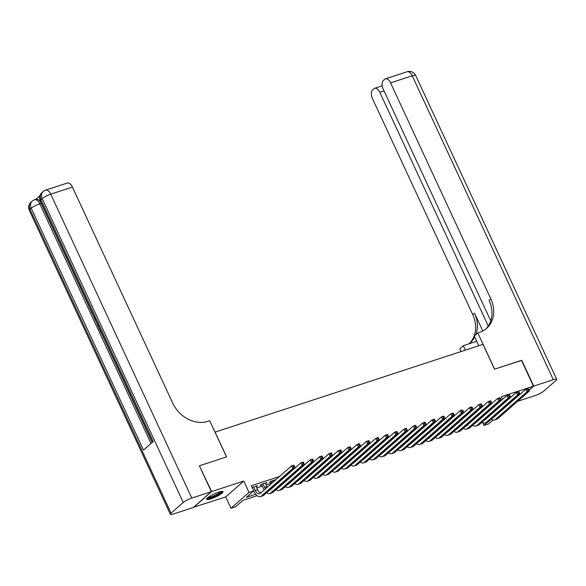 <?xml version="1.0" encoding="UTF-8"?>
<svg xmlns="http://www.w3.org/2000/svg" width="586" height="586" viewBox="0 0 586 586"><rect width="100%" height="100%" fill="white"/><g stroke="black" fill="none" stroke-linecap="round" stroke-linejoin="round"><path stroke-width="0.88" d="M211.011 498.833A9.046 1.692 155.1 0 0 219.391 495.002A9.046 1.692 155.1 0 0 223.024 491.683A9.046 1.692 155.1 0 0 218.615 492.159A9.046 1.692 155.1 0 0 210.242 495.983A9.046 1.692 155.1 0 0 206.609 499.301A9.046 1.692 155.1 0 0 211.011 498.833M514.515 398.868A9.046 1.692 155.1 0 0 515.153 398.539M257.1 495.683L242.978 500.305L235.66 506.722L230.979 508.26L249.021 492.43L253.701 490.9L246.391 497.316L255.708 494.262M193.563 507.286L225.698 496.891L230.979 508.26M508.26 404.362L508.67 404.23M493.112 419.942L488.599 423.898L483.919 425.429L487.574 422.228L485.259 422.982A8.702 4.585 71.9 0 1 482.088 422.169M482.556 422.491L483.919 425.429M199.43 465.929L211.656 491.566L193.614 507.395M528.938 390.151L533.45 386.189L501.367 396.7L502.568 399.278M199.658 465.724L226.592 456.904L215.077 432.094L483.011 344.363L494.525 369.173L521.459 360.346L533.45 386.189M256.236 486.724L257.606 485.611L252.09 487.413M265.605 483.662L266.974 482.542L261.356 484.38L260.133 485.45L261.774 484.915M275.977 479.59L270.725 481.311L269.501 482.381L271.142 481.846M285.345 476.528L284.935 476.66M294.714 473.459L294.304 473.591M304.083 470.39L303.673 470.521M313.451 467.32L313.041 467.46M322.82 464.251L322.41 464.39M332.189 461.189L331.779 461.321M341.557 458.12L341.147 458.252M350.926 455.051L350.516 455.183M360.295 451.982L359.877 452.121M369.663 448.913L369.246 449.052M379.032 445.851L378.615 445.983M388.401 442.782L387.983 442.913M397.762 439.712L397.352 439.844M407.131 436.643L406.721 436.782M416.5 433.574L416.089 433.713M425.868 430.512L425.458 430.644M435.237 427.443L434.827 427.575M444.606 424.374L444.195 424.506M453.974 421.305L453.564 421.444M463.343 418.236L462.933 418.375M472.712 415.174L472.301 415.306M482.08 412.105L481.663 412.236M494.98 405.937L494.569 406.069M485.611 408.999L485.201 409.138M476.242 412.068L475.832 412.207M466.881 415.137L466.463 415.269M457.512 418.206L457.095 418.338M448.144 421.275L447.726 421.407M438.775 424.337L438.357 424.476M429.406 427.406L428.996 427.546M420.037 430.476L419.627 430.607M410.669 433.545L410.259 433.677M401.3 436.614L400.89 436.746M391.931 439.676L391.521 439.815M382.563 442.745L382.153 442.884M373.194 445.814L372.784 445.946M363.825 448.883L363.415 449.015M354.457 451.953L354.047 452.084M345.088 455.014L344.678 455.154M335.727 458.084L335.309 458.223M326.358 461.153L325.941 461.285M316.989 464.222L316.572 464.354M307.621 467.291L307.203 467.423M298.252 470.353L297.842 470.492M288.883 473.422L288.473 473.561M279.515 476.491L251.306 485.728L253.701 490.9M256.807 487.948L262.345 486.138M266.176 484.878L271.706 483.069M491.449 409.035L491.031 409.167M225.698 496.891L243.739 481.062L211.656 491.566M243.739 481.062L249.021 492.43M502.48 409.431L502.891 409.299M260.147 492.811L261.371 492.408M270.329 489.478L270.739 489.339M279.698 486.409L280.108 486.27M289.066 483.34L289.477 483.201M298.435 480.271L298.845 480.139M307.804 477.202L308.214 477.07M317.165 474.14L317.583 474.001M326.534 471.071L326.951 470.932M335.903 468.002L336.32 467.862M345.271 464.932L345.689 464.801M354.64 461.863L355.05 461.731M364.009 458.801L364.419 458.662M373.377 455.732L373.787 455.593M382.746 452.663L383.156 452.531M392.115 449.594L392.525 449.462M401.483 446.525L401.893 446.393M410.852 443.463L411.262 443.324M420.221 440.394L420.631 440.254M429.589 437.324L429.999 437.193M438.958 434.255L439.368 434.123M448.319 431.186L448.737 431.054M457.688 428.124L458.106 427.985M467.057 425.055L467.474 424.916M476.425 421.986L476.843 421.854M485.794 418.917L486.204 418.785M274.856 479.963L275.061 480.403M265.487 483.025L265.758 483.611M256.119 486.094L256.39 486.68M511.527 396.568A9.046 1.692 155.1 0 0 510.501 397.059M493.639 417.188A5.801 3.055 -108.1 0 0 493.727 417.159A5.801 3.055 -108.1 0 0 494.32 416.814L525.745 389.243L528.089 388.481L528.382 388.928L527.444 389.236L527.927 390.269L528.858 389.961L528.382 388.928M528.858 389.961L529.29 391.06L497.866 418.631A8.702 4.585 71.9 0 1 496.972 419.151L494.628 419.913A8.702 4.585 71.9 0 1 491.456 419.107M529.29 391.06L526.946 391.829L495.522 419.4A8.702 4.585 71.9 0 1 494.628 419.913M527.927 390.269L526.946 391.829L525.745 389.243L527.444 389.236M518.332 395.521A8.988 1.677 155.1 0 0 519.687 394.334M507.718 399.689A7.252 1.355 155.1 0 0 508.099 399.571M221.552 491.427A7.83 1.465 -24.9 0 1 214.74 496.13A7.83 1.465 -24.9 0 1 207.363 498.019M208.067 497.426A7.252 1.355 155.1 0 0 214.476 495.507A7.252 1.355 155.1 0 0 220.644 491.588M206.741 498.715A8.988 1.677 155.1 0 0 214.791 496.349A8.988 1.677 155.1 0 0 222.49 491.405M521.511 360.456L494.613 369.136L477.824 332.958L479.414 332.438A29 24.041 48.7 0 0 486.548 328.394A29 24.041 48.7 0 0 490.841 298.926L390.562 82.89A6.959 3.67 -108.1 0 0 385.463 78.839A6.959 3.67 -108.1 0 0 384.753 79.249L383.317 80.516A6.959 3.67 -108.1 0 0 383.266 89.284L490.753 320.842M478.784 345.747L474.286 336.064L477.824 332.958M461.065 351.549L459.783 348.787L463.314 345.689L476.718 341.301M517.628 401.293L535.274 395.513A6.959 1.297 155.1 0 0 543.815 391.111L556.011 380.417A6.959 1.297 155.1 0 0 556.7 379.325A6.959 1.297 155.1 0 0 553.316 379.691L533.736 386.101L521.738 360.258M528.982 390.269L533.736 386.101M465.379 350.135L463.314 345.689M488.263 325.97L379.809 92.317A6.959 3.67 -108.1 0 0 374.718 88.274A6.959 3.67 -108.1 0 0 374 88.684L372.564 89.944A6.959 3.67 -108.1 0 0 372.52 98.712L472.799 314.755A29 24.041 48.7 0 1 469.357 343.425M475.817 334.723A29 24.041 48.7 0 0 474.557 313.217L482.805 330.987M468.69 343.923A29 24.041 48.7 0 0 470.258 342.685A29 24.041 48.7 0 0 474.741 337.038M485.648 329.142A29 24.041 48.7 0 0 489.083 300.464L490.841 298.926M39.965 195.658L35.68 199.408M45.635 190.12A6.959 6.959 0 0 0 43.21 191.505A6.959 5.772 -131.3 0 0 42.185 198.573A6.959 1.297 -24.9 0 1 50.726 194.171A6.959 3.67 -108.1 0 0 45.635 190.12L67.324 183.015A6.959 3.67 71.9 0 1 72.415 187.066L50.726 194.171L191.798 498.071A6.959 1.297 155.1 0 0 183.25 502.48L42.185 198.573L40.961 199.643L153.239 441.529L143.489 450.085L31.212 208.198A6.959 1.297 -24.9 0 1 39.76 203.796A6.959 3.67 -108.1 0 0 34.669 199.745L36.068 199.284A6.959 3.67 71.9 0 1 41.167 203.335L39.76 203.796L151.02 443.477M152.17 442.467L101.195 332.665M99.144 328.233L98.543 326.944M96.785 323.164L94.932 319.172M94.375 317.978L92.456 313.84M91.174 311.071L41.167 203.335M191.798 498.071L211.378 491.661L199.379 465.819L226.504 456.933L209.707 420.755L208.118 421.275A29 24.041 -131.3 0 1 172.702 403.109L72.415 187.066M183.25 502.48L171.061 513.175A6.959 1.297 155.1 0 0 170.365 514.259A6.959 1.297 155.1 0 0 173.756 513.9L193.336 507.491L211.378 491.661M101.393 332.416L101.041 332.716L99.012 328.343L99.364 328.043L100.99 331.537M101.041 332.716L101.473 332.577M98.734 326.688L98.389 326.995L97.401 324.871L96.727 322.351M97.32 323.487L98.331 325.816M98.389 326.995L98.814 326.856M95.247 319.165L94.756 319.18L94.514 317.59M94.881 318.381L95.606 318.337M91.753 311.649L92.053 312.287M91.995 312.309L92.354 312.946M92.976 314.272L91.636 312.558L91.145 310.331M484.278 420.25A5.801 3.055 -108.1 0 0 484.358 420.228A5.801 3.055 -108.1 0 0 484.952 419.884L516.383 392.312L518.72 391.543L519.013 391.997L518.075 392.305L518.559 393.338L519.496 393.03L519.013 391.997M519.496 393.03L519.921 394.129L488.497 421.7A8.702 4.585 71.9 0 1 487.603 422.213M519.921 394.129L517.577 394.898L486.153 422.469A8.702 4.585 71.9 0 1 485.259 422.982M518.559 393.338L517.577 394.898L516.383 392.312L518.075 392.305M474.909 423.319A5.801 3.055 -108.1 0 0 474.99 423.297A5.801 3.055 -108.1 0 0 475.583 422.953L507.015 395.382L509.351 394.612L509.644 395.059L508.707 395.367L509.19 396.4L510.128 396.099L509.644 395.059M510.128 396.099L510.553 397.198L479.128 424.769A8.702 4.585 71.9 0 1 478.235 425.282L475.891 426.051A8.702 4.585 71.9 0 1 472.719 425.238M510.553 397.198L508.209 397.967L476.784 425.539A8.702 4.585 71.9 0 1 475.891 426.051M509.19 396.4L508.209 397.967L507.015 395.382L508.707 395.367M465.54 426.388A5.801 3.055 -108.1 0 0 465.621 426.359A5.801 3.055 -108.1 0 0 466.214 426.022L497.646 398.451L499.983 397.682L500.276 398.128L499.338 398.436L499.821 399.469L500.759 399.161L500.276 398.128M500.759 399.161L501.184 400.267L469.76 427.839A8.702 4.585 71.9 0 1 468.866 428.351L466.522 429.12A8.702 4.585 71.9 0 1 463.35 428.307M501.184 400.267L498.84 401.029L467.416 428.6A8.702 4.585 71.9 0 1 466.522 429.12M499.821 399.469L498.84 401.029L497.646 398.451L499.338 398.436M456.172 429.457A5.801 3.055 -108.1 0 0 456.252 429.428A5.801 3.055 -108.1 0 0 456.846 429.084L488.277 401.513L490.614 400.751L490.907 401.198L489.969 401.505L490.453 402.538L491.39 402.23L490.907 401.198M491.39 402.23L491.815 403.329L460.391 430.9A8.702 4.585 71.9 0 1 459.497 431.421L457.161 432.19A8.702 4.585 71.9 0 1 453.982 431.377M491.815 403.329L489.478 404.098L458.047 431.67A8.702 4.585 71.9 0 1 457.161 432.19M490.453 402.538L489.478 404.098L488.277 401.513L489.969 401.505M446.803 432.527A5.801 3.055 -108.1 0 0 446.884 432.497A5.801 3.055 -108.1 0 0 447.484 432.153L478.909 404.582L481.253 403.82L481.538 404.267L480.601 404.574L481.084 405.607L482.022 405.3L481.538 404.267M482.022 405.3L482.446 406.398L451.022 433.97A8.702 4.585 71.9 0 1 450.129 434.49L447.792 435.252A8.702 4.585 71.9 0 1 444.613 434.446M482.446 406.398L480.11 407.167L448.678 434.739A8.702 4.585 71.9 0 1 447.792 435.252M481.084 405.607L480.11 407.167L478.909 404.582L480.601 404.574M437.434 435.588A5.801 3.055 -108.1 0 0 437.515 435.566A5.801 3.055 -108.1 0 0 438.116 435.222L469.54 407.651L471.884 406.882L472.17 407.336L471.232 407.644L471.715 408.676L472.653 408.369L472.17 407.336M472.653 408.369L473.078 409.468L441.654 437.039A8.702 4.585 71.9 0 1 440.76 437.552L438.423 438.321A8.702 4.585 71.9 0 1 435.244 437.508M473.078 409.468L470.741 410.237L439.31 437.808A8.702 4.585 71.9 0 1 438.423 438.321M471.715 408.676L470.741 410.237L469.54 407.651L471.232 407.644M428.066 438.658A5.801 3.055 -108.1 0 0 428.154 438.636A5.801 3.055 -108.1 0 0 428.747 438.291L460.171 410.72L462.515 409.951L462.801 410.398L461.871 410.705L462.347 411.738L463.284 411.438L462.801 410.398M463.284 411.438L463.709 412.537L432.285 440.108A8.702 4.585 71.9 0 1 431.391 440.621L429.055 441.39A8.702 4.585 71.9 0 1 425.875 440.577M463.709 412.537L461.372 413.306L429.941 440.877A8.702 4.585 71.9 0 1 429.055 441.39M462.347 411.738L461.372 413.306L460.171 410.72L461.871 410.705M418.697 441.727A5.801 3.055 -108.1 0 0 418.785 441.698A5.801 3.055 -108.1 0 0 419.378 441.361L450.802 413.789L453.146 413.02L453.439 413.467L452.502 413.775L452.978 414.807L453.916 414.5L453.439 413.467M453.916 414.5L454.348 415.606L422.916 443.177A8.702 4.585 71.9 0 1 422.03 443.69L419.686 444.459A8.702 4.585 71.9 0 1 416.507 443.646M454.348 415.606L452.004 416.368L420.572 443.939A8.702 4.585 71.9 0 1 419.686 444.459M452.978 414.807L452.004 416.368L450.802 413.789L452.502 413.775M409.328 444.796A5.801 3.055 -108.1 0 0 409.416 444.767A5.801 3.055 -108.1 0 0 410.01 444.422L441.434 416.851L443.778 416.089L444.071 416.536L443.133 416.844L443.609 417.877L444.547 417.569L444.071 416.536M444.547 417.569L444.979 418.668L413.548 446.239A8.702 4.585 71.9 0 1 412.661 446.759L410.317 447.528A8.702 4.585 71.9 0 1 407.138 446.715M444.979 418.668L442.635 419.437L411.211 447.008A8.702 4.585 71.9 0 1 410.317 447.528M443.609 417.877L442.635 419.437L441.434 416.851L443.133 416.844M399.96 447.865A5.801 3.055 -108.1 0 0 400.048 447.836A5.801 3.055 -108.1 0 0 400.641 447.492L432.065 419.92L434.409 419.151L434.702 419.605L433.765 419.913L434.241 420.946L435.178 420.638L434.702 419.605M435.178 420.638L435.61 421.737L404.179 449.308A8.702 4.585 71.9 0 1 403.293 449.828L400.949 450.59A8.702 4.585 71.9 0 1 397.777 449.784M435.61 421.737L433.266 422.506L401.842 450.077A8.702 4.585 71.9 0 1 400.949 450.59M434.241 420.946L433.266 422.506L432.065 419.92L433.765 419.913M390.591 450.927A5.801 3.055 -108.1 0 0 390.679 450.905A5.801 3.055 -108.1 0 0 391.272 450.561L422.696 422.989L425.04 422.22L425.333 422.674L424.396 422.975L424.872 424.015L425.81 423.707L425.333 422.674M425.81 423.707L426.242 424.806L394.81 452.377A8.702 4.585 71.9 0 1 393.924 452.89L391.58 453.659A8.702 4.585 71.9 0 1 388.408 452.846M426.242 424.806L423.898 425.575L392.474 453.146A8.702 4.585 71.9 0 1 391.58 453.659M424.872 424.015L423.898 425.575L422.696 422.989L424.396 422.975M381.222 453.996A5.801 3.055 -108.1 0 0 381.31 453.974A5.801 3.055 -108.1 0 0 381.904 453.63L413.328 426.059L415.672 425.29L415.965 425.736L415.027 426.044L415.503 427.077L416.441 426.776L415.965 425.736M416.441 426.776L416.873 427.875L385.449 455.447A8.702 4.585 71.9 0 1 384.555 455.959L382.211 456.728A8.702 4.585 71.9 0 1 379.039 455.915M416.873 427.875L414.529 428.644L383.105 456.216A8.702 4.585 71.9 0 1 382.211 456.728M415.503 427.077L414.529 428.644L413.328 426.059L415.027 426.044M371.854 457.065A5.801 3.055 -108.1 0 0 371.942 457.036A5.801 3.055 -108.1 0 0 372.535 456.699L403.959 429.128L406.303 428.359L406.596 428.805L405.659 429.113L406.135 430.146L407.072 429.838L406.596 428.805M407.072 429.838L407.504 430.944L376.08 458.516A8.702 4.585 71.9 0 1 375.187 459.028L372.843 459.798A8.702 4.585 71.9 0 1 369.671 458.985M407.504 430.944L405.16 431.706L373.736 459.278A8.702 4.585 71.9 0 1 372.843 459.798M406.135 430.146L405.16 431.706L403.959 429.128L405.659 429.113M362.485 460.135A5.801 3.055 -108.1 0 0 362.573 460.105A5.801 3.055 -108.1 0 0 363.166 459.761L394.59 432.19L396.934 431.428L397.227 431.875L396.29 432.182L396.773 433.215L397.704 432.908L397.227 431.875M397.704 432.908L398.136 434.006L366.711 461.578A8.702 4.585 71.9 0 1 365.818 462.098L363.474 462.867A8.702 4.585 71.9 0 1 360.302 462.054M398.136 434.006L395.792 434.775L364.367 462.347A8.702 4.585 71.9 0 1 363.474 462.867M396.773 433.215L395.792 434.775L394.59 432.19L396.29 432.182M353.124 463.204A5.801 3.055 -108.1 0 0 353.204 463.174A5.801 3.055 -108.1 0 0 353.798 462.83L385.229 435.259L387.566 434.49L387.859 434.944L386.921 435.252L387.405 436.284L388.342 435.977L387.859 434.944M388.342 435.977L388.767 437.075L357.343 464.647A8.702 4.585 71.9 0 1 356.449 465.167L354.105 465.929A8.702 4.585 71.9 0 1 350.933 465.123M388.767 437.075L386.423 437.845L354.999 465.416A8.702 4.585 71.9 0 1 354.105 465.929M387.405 436.284L386.423 437.845L385.229 435.259L386.921 435.252M343.755 466.266A5.801 3.055 -108.1 0 0 343.836 466.244A5.801 3.055 -108.1 0 0 344.429 465.899L375.86 438.328L378.197 437.559L378.49 438.013L377.552 438.313L378.036 439.353L378.974 439.046L378.49 438.013M378.974 439.046L379.398 440.145L347.974 467.716A8.702 4.585 71.9 0 1 347.08 468.229L344.736 468.998A8.702 4.585 71.9 0 1 341.565 468.185M379.398 440.145L377.054 440.914L345.63 468.485A8.702 4.585 71.9 0 1 344.736 468.998M378.036 439.353L377.054 440.914L375.86 438.328L377.552 438.313M334.386 469.335A5.801 3.055 -108.1 0 0 334.467 469.313A5.801 3.055 -108.1 0 0 335.06 468.968L366.492 441.397L368.828 440.628L369.121 441.075L368.184 441.383L368.667 442.415L369.605 442.115L369.121 441.075M369.605 442.115L370.03 443.214L338.605 470.785A8.702 4.585 71.9 0 1 337.712 471.298L335.368 472.067A8.702 4.585 71.9 0 1 332.196 471.254M370.03 443.214L367.686 443.983L336.261 471.554A8.702 4.585 71.9 0 1 335.368 472.067M368.667 442.415L367.686 443.983L366.492 441.397L368.184 441.383M325.018 472.404A5.801 3.055 -108.1 0 0 325.098 472.375A5.801 3.055 -108.1 0 0 325.691 472.038L357.123 444.466L359.46 443.697L359.753 444.144L358.815 444.452L359.299 445.485L360.236 445.177L359.753 444.144M360.236 445.177L360.661 446.283L329.237 473.854A8.702 4.585 71.9 0 1 328.343 474.367L326.006 475.136A8.702 4.585 71.9 0 1 322.827 474.323M360.661 446.283L358.324 447.045L326.893 474.616A8.702 4.585 71.9 0 1 326.006 475.136M359.299 445.485L358.324 447.045L357.123 444.466L358.815 444.452M315.649 475.473A5.801 3.055 -108.1 0 0 315.729 475.444A5.801 3.055 -108.1 0 0 316.33 475.1L347.754 447.528L350.098 446.766L350.384 447.213L349.446 447.521L349.93 448.554L350.868 448.246L350.384 447.213M350.868 448.246L351.292 449.345L319.868 476.916A8.702 4.585 71.9 0 1 318.974 477.436L316.638 478.205A8.702 4.585 71.9 0 1 313.459 477.392M351.292 449.345L348.956 450.114L317.524 477.685A8.702 4.585 71.9 0 1 316.638 478.205M349.93 448.554L348.956 450.114L347.754 447.528L349.446 447.521M306.28 478.535A5.801 3.055 -108.1 0 0 306.361 478.513A5.801 3.055 -108.1 0 0 306.961 478.169L338.386 450.597L340.73 449.828L341.015 450.282L340.078 450.59L340.561 451.623L341.499 451.315L341.015 450.282M341.499 451.315L341.924 452.414L310.499 479.985A8.702 4.585 71.9 0 1 309.606 480.505L307.269 481.267A8.702 4.585 71.9 0 1 304.09 480.461M341.924 452.414L339.587 453.183L308.155 480.754A8.702 4.585 71.9 0 1 307.269 481.267M340.561 451.623L339.587 453.183L338.386 450.597L340.078 450.59M296.912 481.604A5.801 3.055 -108.1 0 0 296.999 481.582A5.801 3.055 -108.1 0 0 297.593 481.238L329.017 453.667L331.361 452.897L331.647 453.352L330.716 453.652L331.193 454.692L332.13 454.384L331.647 453.352M332.13 454.384L332.555 455.483L301.131 483.054A8.702 4.585 71.9 0 1 300.237 483.567L297.9 484.336A8.702 4.585 71.9 0 1 294.721 483.523M332.555 455.483L330.218 456.252L298.787 483.824A8.702 4.585 71.9 0 1 297.9 484.336M331.193 454.692L330.218 456.252L329.017 453.667L330.716 453.652M287.543 484.673A5.801 3.055 -108.1 0 0 287.631 484.651A5.801 3.055 -108.1 0 0 288.224 484.307L319.648 456.736L321.992 455.967L322.285 456.413L321.348 456.721L321.824 457.754L322.761 457.454L322.285 456.413M322.761 457.454L323.194 458.552L291.762 486.124A8.702 4.585 71.9 0 1 290.876 486.636L288.532 487.406A8.702 4.585 71.9 0 1 285.353 486.592M323.194 458.552L320.85 459.321L289.418 486.893A8.702 4.585 71.9 0 1 288.532 487.406M321.824 457.754L320.85 459.321L319.648 456.736L321.348 456.721M272.358 480.776L273.017 482.19M274.702 480.007L274.937 480.505M271.801 483.26L270.871 481.267M278.174 487.742A5.801 3.055 -108.1 0 0 278.262 487.713A5.801 3.055 -108.1 0 0 278.855 487.376L310.28 459.805L312.624 459.036L312.917 459.483L311.979 459.79L312.455 460.823L313.393 460.515L312.917 459.483M313.393 460.515L313.825 461.622L282.393 489.193A8.702 4.585 71.9 0 1 281.507 489.706L279.163 490.475A8.702 4.585 71.9 0 1 275.984 489.662M313.825 461.622L311.481 462.383L280.057 489.955A8.702 4.585 71.9 0 1 279.163 490.475M312.455 460.823L311.481 462.383L310.28 459.805L311.979 459.79M262.997 483.846L264.652 487.413A5.801 3.055 -108.1 0 0 265.458 488.827M265.333 483.076L266.989 486.644A5.801 3.055 -108.1 0 0 267.282 487.222M264.198 489.925A8.702 4.585 71.9 0 1 263.429 488.482L261.502 484.329M268.806 490.812A5.801 3.055 -108.1 0 0 268.893 490.782A5.801 3.055 -108.1 0 0 269.487 490.438L300.911 462.867L303.255 462.105L303.548 462.552L302.61 462.859L303.087 463.892L304.024 463.585L303.548 462.552M304.024 463.585L304.456 464.683L273.025 492.255A8.702 4.585 71.9 0 1 272.138 492.775L269.794 493.537A8.702 4.585 71.9 0 1 266.623 492.731M304.456 464.683L302.112 465.452L270.688 493.024A8.702 4.585 71.9 0 1 269.794 493.537M303.087 463.892L302.112 465.452L300.911 462.867L302.61 462.859M253.628 486.915L255.284 490.482A5.801 3.055 -108.1 0 0 259.525 493.852A5.801 3.055 -108.1 0 0 260.118 493.507L291.542 465.936L293.886 465.167L294.179 465.621L293.242 465.929L293.718 466.961L294.655 466.654L294.179 465.621M255.965 486.146L257.62 489.713A5.801 3.055 -108.1 0 0 260.653 493.038M294.655 466.654L295.088 467.753L292.744 468.522L261.319 496.093A8.702 4.585 71.9 0 1 260.426 496.606A8.702 4.585 71.9 0 1 254.06 491.551L252.134 487.398M295.088 467.753L263.656 495.324A8.702 4.585 71.9 0 1 262.77 495.844L260.426 496.606M293.718 466.961L292.744 468.522L291.542 465.936L293.242 465.929M497.866 418.631L495.522 419.4M474.557 313.217L472.799 314.755M553.316 379.691L412.244 75.784L390.562 82.89M384.035 90.933L379.809 92.317M412.244 75.784A6.959 1.297 -24.9 0 1 415.635 75.418A6.959 6.959 0 0 0 407.153 71.741A6.959 3.67 71.9 0 1 412.244 75.784M34.669 199.745A6.959 6.959 0 0 0 32.245 201.13A6.959 5.772 -131.3 0 0 31.212 208.198L29.989 209.268L171.061 513.175M29.3 210.359A6.959 1.297 -24.9 0 1 29.989 209.268A6.959 5.772 48.7 0 1 31.021 202.199A6.959 6.959 0 0 0 29.3 210.359L170.365 514.259M40.273 200.734A6.959 1.297 -24.9 0 1 40.961 199.643A6.959 5.772 48.7 0 1 41.994 192.574A6.959 6.959 0 0 0 40.273 200.734L152.389 442.276M488.497 421.7L486.153 422.469M479.128 424.769L476.784 425.539M469.76 427.839L467.416 428.6M460.391 430.9L458.047 431.67M451.022 433.97L448.678 434.739M441.654 437.039L439.31 437.808M432.285 440.108L429.941 440.877M422.916 443.177L420.572 443.939M413.548 446.239L411.211 447.008M404.179 449.308L401.842 450.077M394.81 452.377L392.474 453.146M385.449 455.447L383.105 456.216M376.08 458.516L373.736 459.278M366.711 461.578L364.367 462.347M357.343 464.647L354.999 465.416M347.974 467.716L345.63 468.485M338.605 470.785L336.261 471.554M329.237 473.854L326.893 474.616M319.868 476.916L317.524 477.685M310.499 479.985L308.155 480.754M301.131 483.054L298.787 483.824M291.762 486.124L289.418 486.893M282.393 489.193L280.057 489.955M266.989 486.644L264.652 487.413M273.025 492.255L270.688 493.024M257.62 489.713L255.284 490.482M263.656 495.324L261.319 496.093M382.219 85.812L374.718 88.274M556.7 379.325L415.635 75.418M407.153 71.741L385.463 78.839M32.245 201.13L31.021 202.199M43.21 191.505L41.994 192.574"/></g></svg>
